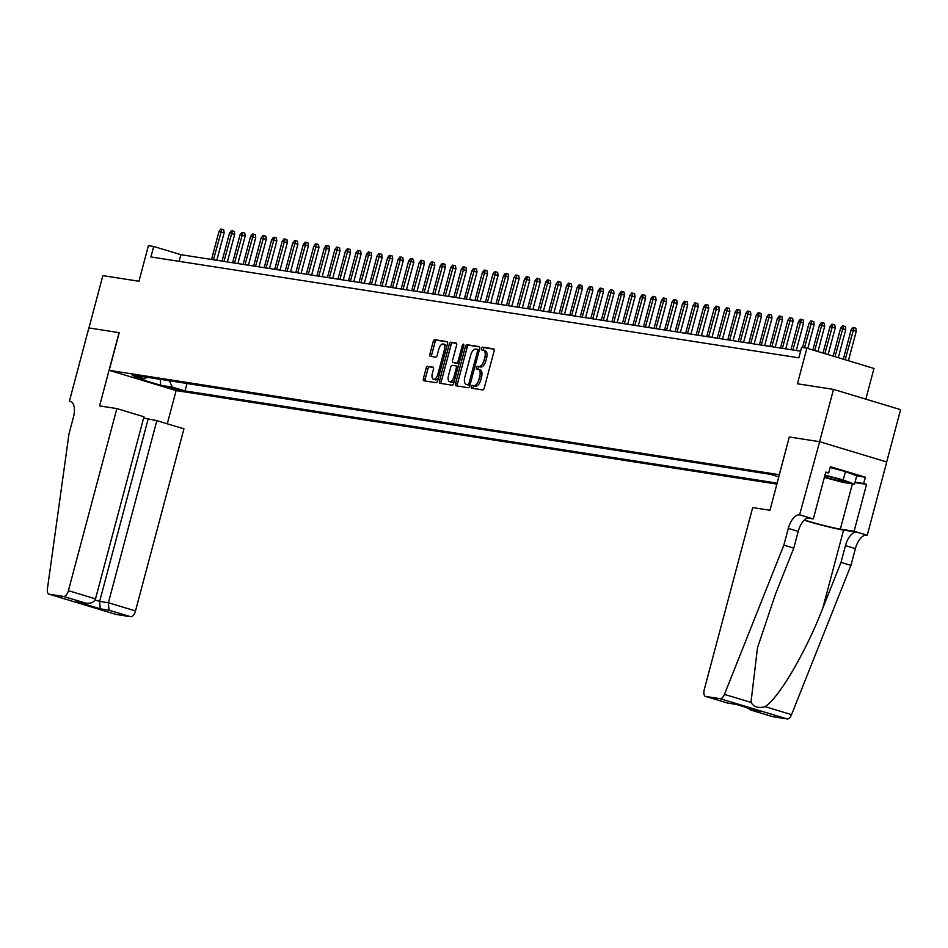 <?xml version="1.0" encoding="UTF-8"?>
<svg xmlns="http://www.w3.org/2000/svg" width="948" height="948" viewBox="0 0 948 948"><rect width="100%" height="100%" fill="white"/><g stroke="black" fill="none" stroke-linecap="round" stroke-linejoin="round"><path stroke-width="1.42" d="M478.61 369.471L479.996 369.898A6.814 3.33 -73.2 0 1 480.209 369.945A6.814 3.33 -73.2 0 1 481.548 376.984L480.731 380.065A6.814 3.33 -73.2 0 1 475.671 386.12L472.436 385.35A1.493 0.723 -73.2 0 0 471.334 386.677A1.493 0.723 -73.2 0 0 471.63 388.218A1.493 0.723 -73.2 0 0 471.677 388.23L482.662 389.936A2.133 1.043 -73.2 0 0 484.238 388.052L494.086 351.068A2.133 1.043 -73.2 0 0 493.659 348.864A2.133 1.043 -73.2 0 0 493.588 348.852L482.603 347.146A1.493 0.723 -73.2 0 0 481.501 348.473A1.493 0.723 -73.2 0 0 481.797 350.002A1.493 0.723 -73.2 0 0 481.845 350.013L483.267 350.239A6.814 3.33 -73.2 0 1 483.48 350.286A6.814 3.33 -73.2 0 1 484.819 357.325L484.001 360.406A6.814 3.33 -73.2 0 1 478.941 366.473L477.519 366.248A1.493 0.723 -73.2 0 0 476.417 367.575A1.493 0.723 -73.2 0 0 476.714 369.116A1.493 0.723 -73.2 0 0 476.761 369.127L478.183 369.341A1.493 0.723 -73.2 0 1 478.23 368.12A1.493 0.723 -73.2 0 1 479.333 366.793L477.519 366.248M475.671 386.12L474.249 385.907A1.493 0.723 -73.2 0 0 473.147 387.222A1.493 0.723 -73.2 0 0 473.147 388.455M494.026 349.184L484.416 347.691A1.493 0.723 -73.2 0 0 483.314 349.018A1.493 0.723 -73.2 0 0 483.314 350.25M180.179 390.54L167.678 387.009L180.179 390.54M427.726 366.307A2.133 1.043 -73.2 0 0 426.138 368.191L423.377 378.572A2.133 1.043 -73.2 0 0 423.803 380.776A2.133 1.043 -73.2 0 0 423.875 380.788L436.068 382.684A2.133 1.043 -73.2 0 0 437.656 380.788L447.492 343.816A2.133 1.043 -73.2 0 0 447.077 341.612A2.133 1.043 -73.2 0 0 447.006 341.6L434.8 339.704A2.133 1.043 -73.2 0 0 433.224 341.588L429.882 354.125A2.133 1.043 -73.2 0 0 430.309 356.329A2.133 1.043 -73.2 0 0 430.38 356.341L435.594 357.147A2.133 1.043 -73.2 0 0 437.182 355.263L438.829 349.042A5.7 2.785 -73.2 0 1 443.249 344.017A5.7 2.785 -73.2 0 1 444.363 349.907L437.881 374.247A5.7 2.785 -73.2 0 1 433.473 379.271A5.7 2.785 -73.2 0 1 432.359 373.394L433.437 369.329A2.133 1.043 -73.2 0 0 433.011 367.137A2.133 1.043 -73.2 0 0 432.952 367.113L429.539 366.852A2.133 1.043 -73.2 0 0 427.951 368.748L425.19 379.117A2.133 1.043 -73.2 0 0 425.249 381.001M473.858 385.575A6.814 3.33 -73.2 0 0 478.918 379.52L479.735 376.439A6.814 3.33 -73.2 0 0 478.396 369.4A6.814 3.33 -73.2 0 0 478.183 369.341M779.28 474.675L789.305 436.992L819.593 441.709L833.517 389.391L797.434 383.774L806.902 348.189L801.629 347.371L798.844 357.834L150.898 256.944L153.683 246.48L148.409 245.662L138.953 281.248L102.858 275.631L88.946 327.949L119.235 332.665L109.21 370.336L779.434 474.711M455.55 383.584A2.133 1.043 -73.2 0 0 455.964 385.777A2.133 1.043 -73.2 0 0 456.035 385.789L468.229 387.696A2.133 1.043 -73.2 0 0 469.817 385.8L479.652 348.817A2.133 1.043 -73.2 0 0 479.238 346.624A2.133 1.043 -73.2 0 0 479.167 346.613L466.961 344.705A2.133 1.043 -73.2 0 0 465.385 346.601L455.55 383.584L457.363 384.13A2.133 1.043 -73.2 0 0 457.41 386.014M452.149 385.196L439.955 383.288A2.133 1.043 -73.2 0 1 439.884 383.276A2.133 1.043 -73.2 0 1 439.457 381.072L449.305 344.1A2.133 1.043 -73.2 0 1 450.881 342.204L456.106 343.022A2.133 1.043 -73.2 0 1 456.178 343.034A2.133 1.043 -73.2 0 1 456.592 345.226L452.599 360.228A2.133 1.043 -73.2 0 0 453.026 362.432A2.133 1.043 -73.2 0 0 453.085 362.444L456.557 362.989A2.133 1.043 -73.2 0 0 458.133 361.093L462.292 345.475A1.493 0.723 -73.2 0 1 463.442 344.16A1.493 0.723 -73.2 0 1 463.738 345.7L453.736 383.3A2.133 1.043 -73.2 0 1 452.149 385.196M833.517 389.391L900.6 409.654L886.676 461.96M776.933 484.12L176.292 390.6L109.21 370.336M187.005 383.49L185.026 390.92L777.194 483.125M185.026 390.92L172.335 387.092L160.745 385.291L133.182 376.96L144.771 378.773L132.08 374.934L770.546 474.344L778.865 476.856M865.82 399.144L873.985 368.452L806.902 348.189M800.622 351.187L180.878 254.692L153.683 246.48M179.113 261.34L180.878 254.692M144.771 378.773L147.07 377.268M169.301 380.729L172.335 387.092M160.745 385.291L160.248 379.319M789.305 436.992L769.977 510.273L752.688 507.583L704.245 689.67A6.506 3.176 -73.2 0 0 705.525 696.401A6.506 3.176 -73.2 0 0 705.739 696.448L720.113 698.688A6.506 3.176 -73.2 0 0 724.45 694.386L783.854 545.136L788.309 528.391A15.192 7.406 106.8 0 1 799.579 514.883L819.653 441.721L886.736 461.984L867.242 535.229L854.101 531.259L866.567 484.381L854.93 482.568M483.693 350.369L485.08 350.784A6.814 3.33 -73.2 0 1 485.293 350.843A6.814 3.33 -73.2 0 1 486.632 357.882L485.814 360.963A6.814 3.33 -73.2 0 1 480.755 367.018L479.333 366.793M479.593 346.944L468.774 345.25A2.133 1.043 -73.2 0 0 467.198 347.146L457.363 384.13M467.862 384.639A1.493 0.723 -73.2 0 0 468.964 383.312L477.602 350.855A1.493 0.723 -73.2 0 0 477.318 349.314A1.493 0.723 -73.2 0 0 477.259 349.302L475.766 349.077A6.814 3.33 -73.2 0 0 470.706 355.133L464.804 377.316A6.814 3.33 -73.2 0 0 466.143 384.355A6.814 3.33 -73.2 0 0 466.369 384.402L469.675 385.184A1.493 0.723 -73.2 0 0 469.995 385.113M479.333 350.025A1.493 0.723 -73.2 0 0 479.131 349.859A1.493 0.723 -73.2 0 0 479.072 349.859L477.354 349.338M467.743 384.829A6.814 3.33 -73.2 0 0 467.957 384.9A6.814 3.33 -73.2 0 0 468.182 384.959L466.369 384.402M469.675 385.184L468.182 384.959M456.533 343.354L452.694 342.749A2.133 1.043 -73.2 0 0 451.118 344.645L441.27 381.617A2.133 1.043 -73.2 0 0 441.33 383.502M454.767 362.954A2.133 1.043 -73.2 0 0 454.839 362.977A2.133 1.043 -73.2 0 0 454.898 362.989L458.37 363.534A2.133 1.043 -73.2 0 0 459.069 363.238M448.463 375.787A5.7 2.785 -73.2 0 0 449.577 381.677A5.7 2.785 -73.2 0 0 453.997 376.652L456.272 368.073A2.133 1.043 -73.2 0 0 455.858 365.881A2.133 1.043 -73.2 0 0 455.787 365.857L452.326 365.324A2.133 1.043 -73.2 0 0 450.738 367.208L448.463 375.787M449.577 381.677L451.39 382.222A5.7 2.785 -73.2 0 0 454.59 380.089M458.097 366.888A2.133 1.043 -73.2 0 0 457.671 366.426A2.133 1.043 -73.2 0 0 457.6 366.402L455.929 365.904M433.378 367.445L429.539 366.852M433.473 379.271L435.286 379.816A5.7 2.785 -73.2 0 0 438.486 377.683M446.532 347.43A5.7 2.785 -73.2 0 0 445.062 344.574L443.249 344.017M447.432 341.932L436.613 340.249A2.133 1.043 -73.2 0 0 435.037 342.145L431.696 354.671A2.133 1.043 -73.2 0 0 431.755 356.555M851.114 329.916L852.987 327.487L854.041 327.653L855.854 328.198L856.281 331.196L851.114 329.916L843.329 359.197M854.041 327.653L845.154 359.742M856.281 331.196L848.424 360.726M824.476 476.939A14.102 0.841 -165.1 0 0 838.648 480.719A14.102 0.841 -165.1 0 0 845.45 481.703A14.102 0.841 -165.1 0 0 825.08 475.623A14.102 0.841 -165.1 0 0 824.843 475.576M830.128 467.506L845.474 471.571L856.731 475.813L854.504 484.179L843.128 482.414L824.345 477.425M824.973 475.102L843.246 479.949L854.504 484.179M845.474 471.571L843.246 479.949M783.854 545.136L793.772 548.134L775.559 593.898L757.499 647.768L750.982 702.397C753.933 707.125 758.613 708.535 765.012 706.627C778.581 698.546 805.871 652.046 822.793 608.154L841.006 562.389L845.462 545.645A15.192 7.406 106.8 0 1 856.731 532.148L867.242 535.229M841.006 562.389L850.937 565.387L855.392 548.643A15.192 7.406 106.8 0 1 866.662 535.146M799.579 514.883L809.509 517.881A15.192 7.406 106.8 0 0 798.228 531.39L793.772 548.134M705.739 696.448L727.4 702.989L736.146 704.352L759.893 711.521L751.148 710.159L772.821 716.7L787.196 718.94L720.113 698.688M765.012 706.627L791.533 714.65L850.937 565.387M800.159 514.977L813.301 518.947L825.779 472.068L828.682 472.934L825.672 472.471M856.708 475.884L865.334 477.223L830.353 466.665L828.682 472.934M865.334 477.223L863.664 483.504L866.567 484.381M819.653 441.721L789.459 437.016M804.449 519.99A24.411 1.446 -165.1 0 0 840.343 529.126L854.101 531.259M813.301 518.947L807.566 518.046M804.212 520.215A28.262 1.683 -165.1 0 0 843.566 530.098L856.731 532.148M791.533 714.65A6.506 3.176 106.8 0 1 787.196 718.94M855.037 482.165L863.664 483.504M727.4 702.989L736.371 704.435M759.893 711.521L758.744 711.178M751.148 710.159L746.052 707.35M116.865 408.588L68.41 590.675L95.511 598.863L143.966 416.776L116.865 408.588L99.587 405.898L119.069 332.641L88.887 327.937L69.394 401.194L71.313 401.774M143.646 417.961L156.835 420.663L183.948 428.84L135.493 610.927A6.506 3.176 106.8 0 1 130.658 616.721L116.284 614.482A6.506 3.176 106.8 0 1 116.071 614.434L48.988 594.171A6.506 3.176 -73.2 0 1 47.4 588.969L69.003 433.829L73.458 417.084A15.192 7.406 -73.2 0 0 70.472 401.395A15.192 7.406 -73.2 0 0 69.974 401.288L69.394 401.194M130.658 616.721L108.996 610.18L100.251 608.817L76.504 601.636L85.249 602.999L63.575 596.458L49.201 594.218L116.284 614.482M176.138 390.552L167.286 423.815M156.835 420.663L108.392 602.75L135.493 610.927M63.575 596.458A6.506 3.176 -73.2 0 0 68.41 590.675M148.089 419.3L99.647 601.388L108.392 602.75L108.996 610.18M100.251 608.817L99.647 601.388L95.049 600.001M76.504 601.636L85.249 602.999C90.534 603.888 93.959 602.513 95.511 598.863M840.58 328.281L842.452 325.839L843.507 326.005L845.32 326.55L845.746 329.56L840.58 328.281L833.174 356.128M843.507 326.005L834.998 356.673M845.746 329.56L838.269 357.669M830.045 326.645L831.917 324.204L832.972 324.37L834.785 324.915L835.212 327.925L830.045 326.645L823.018 353.059M832.972 324.37L824.843 353.616M835.212 327.925L828.114 354.599M819.51 324.998L821.383 322.557L822.437 322.723L824.25 323.28L824.677 326.278L819.51 324.998L812.863 349.99M822.437 322.723L814.688 350.547M824.677 326.278L817.958 351.53M808.976 323.363L810.848 320.922L811.903 321.088L813.716 321.633L814.131 324.643L808.976 323.363L802.553 347.513M811.903 321.088L804.449 347.809M814.131 324.643L807.803 348.461M798.441 321.716L800.313 319.286L801.368 319.44L803.181 319.997L803.596 322.995L798.441 321.716L790.999 349.694M801.368 319.44L792.895 349.99M803.596 322.995L796.284 350.511M787.907 320.08L789.779 317.639L790.833 317.805L792.647 318.35L793.061 321.36L787.907 320.08L780.465 348.058M790.833 317.805L782.361 348.354M793.061 321.36L785.738 348.876M777.372 318.433L779.244 316.004L780.299 316.17L782.112 316.715L782.527 319.713L777.372 318.433L769.93 346.411M780.299 316.17L771.826 346.707M782.527 319.713L775.203 347.241M766.837 316.798L768.71 314.357L769.752 314.523L771.565 315.068L771.992 318.078L766.837 316.798L759.395 344.776M769.752 314.523L761.291 345.072M771.992 318.078L764.669 345.593M756.303 315.151L758.163 312.721L759.218 312.887L761.031 313.433L761.457 316.442L756.303 315.151L748.849 343.129M759.218 312.887L750.745 343.425M761.457 316.442L754.134 343.958M745.756 313.515L747.628 311.074L748.683 311.24L750.496 311.797L750.923 314.795L745.756 313.515L738.314 341.493M748.683 311.24L740.21 341.79M750.923 314.795L743.599 342.311M735.221 311.88L737.094 309.439L738.148 309.605L739.961 310.15L740.388 313.16L735.221 311.88L727.78 339.846M738.148 309.605L729.676 340.142M740.388 313.16L733.065 340.676M724.687 310.233L726.559 307.804L727.614 307.958L729.427 308.515L729.853 311.513L724.687 310.233L717.245 338.211M727.614 307.958L719.141 338.507M729.853 311.513L722.53 339.029M714.152 308.598L716.024 306.157L717.079 306.322L718.892 306.868L719.319 309.877L714.152 308.598L706.71 336.576M717.079 306.322L708.606 336.86M719.319 309.877L711.995 337.393M703.617 306.951L705.49 304.521L706.544 304.687L708.357 305.232L708.784 308.23L703.617 306.951L696.176 334.928M706.544 304.687L698.072 335.225M708.784 308.23L701.461 335.758M693.083 305.315L694.955 302.874L696.01 303.04L697.823 303.585L698.238 306.595L693.083 305.315L685.641 333.293M696.01 303.04L687.537 333.589M698.238 306.595L690.926 334.111M682.548 303.668L684.42 301.239L685.475 301.405L687.288 301.95L687.703 304.96L682.548 303.668L675.106 331.646M685.475 301.405L677.002 331.942M687.703 304.96L680.38 332.475M672.014 302.033L673.886 299.592L674.94 299.758L676.754 300.303L677.168 303.313L672.014 302.033L664.572 330.011M674.94 299.758L666.468 330.307M677.168 303.313L669.845 330.828M661.479 300.398L663.351 297.956L664.406 298.122L666.219 298.667L666.634 301.677L661.479 300.398L654.037 328.364M664.406 298.122L655.933 328.66M666.634 301.677L659.31 329.193M650.944 298.75L652.817 296.321L653.859 296.475L655.672 297.032L656.099 300.03L650.944 298.75L643.491 326.728M653.859 296.475L645.398 327.024M656.099 300.03L648.776 327.546M640.41 297.115L642.27 294.674L643.325 294.84L645.138 295.385L645.564 298.395L640.41 297.115L632.956 325.093M643.325 294.84L634.852 325.377M645.564 298.395L638.241 325.911M629.863 295.468L631.735 293.039L632.79 293.205L634.603 293.75L635.03 296.748L629.863 295.468L622.421 323.446M632.79 293.205L624.317 323.742M635.03 296.748L627.706 324.275M619.328 293.833L621.201 291.392L622.255 291.557L624.068 292.103L624.495 295.112L619.328 293.833L611.887 321.81M622.255 291.557L613.783 322.107M624.495 295.112L617.172 322.628M608.794 292.185L610.666 289.756L611.721 289.922L613.534 290.467L613.96 293.477L608.794 292.185L601.352 320.163M611.721 289.922L603.248 320.46M613.96 293.477L606.637 320.993M598.259 290.55L600.131 288.109L601.186 288.275L602.999 288.82L603.426 291.83L598.259 290.55L590.817 318.528M601.186 288.275L592.713 318.824M603.426 291.83L596.102 319.346M587.724 288.915L589.597 286.474L590.651 286.64L592.464 287.185L592.891 290.195L587.724 288.915L580.283 316.881M590.651 286.64L582.179 317.177M592.891 290.195L585.568 317.71M577.19 287.268L579.062 284.838L580.117 284.993L581.93 285.549L582.345 288.548L577.19 287.268L569.748 315.246M580.117 284.993L571.644 315.542M582.345 288.548L575.033 316.063M566.655 285.632L568.527 283.191L569.582 283.357L571.395 283.902L571.81 286.912L566.655 285.632L559.213 313.61M569.582 283.357L561.109 313.895M571.81 286.912L564.487 314.428M556.12 283.985L557.993 281.556L559.047 281.722L560.861 282.267L561.275 285.265L556.12 283.985L548.679 311.963M559.047 281.722L550.575 312.259M561.275 285.265L553.952 312.781M545.586 282.35L547.458 279.909L548.501 280.075L550.314 280.62L550.741 283.63L545.586 282.35L538.144 310.328M548.501 280.075L540.04 310.624M550.741 283.63L543.417 311.145M535.051 280.703L536.912 278.274L537.966 278.439L539.779 278.985L540.206 281.983L535.051 280.703L527.598 308.681M537.966 278.439L529.494 308.977M540.206 281.983L532.883 309.51M524.517 279.067L526.377 276.626L527.432 276.792L529.245 277.337L529.671 280.347L524.517 279.067L517.063 307.045M527.432 276.792L518.959 307.342M529.671 280.347L522.348 307.863M513.97 277.432L515.842 274.991L516.897 275.157L518.71 275.702L519.137 278.712L513.97 277.432L506.528 305.398M516.897 275.157L508.424 305.694M519.137 278.712L511.813 306.228M503.435 275.785L505.308 273.356L506.362 273.51L508.175 274.067L508.602 277.065L503.435 275.785L495.994 303.763M506.362 273.51L497.89 304.059M508.602 277.065L501.279 304.581M492.901 274.15L494.773 271.709L495.828 271.875L497.641 272.42L498.067 275.43L492.901 274.15L485.459 302.116M495.828 271.875L487.355 302.412M498.067 275.43L490.744 302.945M482.366 272.503L484.238 270.073L485.293 270.227L487.106 270.784L487.533 273.782L482.366 272.503L474.924 300.48M485.293 270.227L476.82 300.777M487.533 273.782L480.209 301.298M471.831 270.867L473.704 268.426L474.758 268.592L476.571 269.137L476.986 272.147L471.831 270.867L464.39 298.845M474.758 268.592L466.286 299.141M476.986 272.147L469.675 299.663M461.297 269.22L463.169 266.791L464.224 266.957L466.037 267.502L466.452 270.5L461.297 269.22L453.855 297.198M464.224 266.957L455.751 297.494M466.452 270.5L459.14 298.028M450.762 267.585L452.634 265.144L453.689 265.31L455.502 265.855L455.917 268.865L450.762 267.585L443.32 295.563M453.689 265.31L445.216 295.859M455.917 268.865L448.594 296.38M440.228 265.95L442.1 263.508L443.154 263.674L444.968 264.219L445.382 267.229L440.228 265.95L432.786 293.916M443.154 263.674L434.682 294.212M445.382 267.229L438.059 294.745M429.693 264.302L431.565 261.861L432.608 262.027L434.421 262.584L434.848 265.582L429.693 264.302L422.251 292.28M432.608 262.027L424.147 292.577M434.848 265.582L427.524 293.098M419.158 262.667L421.019 260.226L422.073 260.392L423.886 260.937L424.313 263.947L419.158 262.667L411.705 290.633M422.073 260.392L413.601 290.929M424.313 263.947L416.99 291.463M408.612 261.02L410.484 258.591L411.539 258.745L413.352 259.302L413.778 262.3L408.612 261.02L401.17 288.998M411.539 258.745L403.066 289.294M413.778 262.3L406.455 289.815M398.077 259.385L399.949 256.944L401.004 257.109L402.817 257.655L403.244 260.664L398.077 259.385L390.635 287.363M401.004 257.109L392.531 287.659M403.244 260.664L395.92 288.18M387.542 257.738L389.415 255.308L390.469 255.474L392.282 256.019L392.709 259.017L387.542 257.738L380.101 285.715M390.469 255.474L381.997 286.012M392.709 259.017L385.386 286.545M377.008 256.102L378.88 253.661L379.935 253.827L381.748 254.372L382.174 257.382L377.008 256.102L369.566 284.08M379.935 253.827L371.462 284.376M382.174 257.382L374.851 284.898M366.473 254.455L368.345 252.026L369.4 252.192L371.213 252.737L371.64 255.747L366.473 254.455L359.031 282.433M369.4 252.192L360.927 282.729M371.64 255.747L364.316 283.262M355.938 252.82L357.811 250.379L358.865 250.545L360.678 251.102L361.093 254.1L355.938 252.82L348.497 280.798M358.865 250.545L350.393 281.094M361.093 254.1L353.782 281.615M345.404 251.184L347.276 248.743L348.331 248.909L350.144 249.454L350.559 252.464L345.404 251.184L337.962 279.15M348.331 248.909L339.858 279.447M350.559 252.464L343.235 279.98M334.869 249.537L336.741 247.108L337.796 247.262L339.609 247.819L340.024 250.817L334.869 249.537L327.427 277.515M337.796 247.262L329.323 277.811M340.024 250.817L332.701 278.333M324.334 247.902L326.207 245.461L327.25 245.627L329.063 246.172L329.489 249.182L324.334 247.902L316.893 275.88M327.25 245.627L318.789 276.164M329.489 249.182L322.166 276.697M313.8 246.255L315.66 243.826L316.715 243.992L318.528 244.537L318.955 247.535L313.8 246.255L306.346 274.233M316.715 243.992L308.254 274.529M318.955 247.535L311.631 275.062M303.265 244.62L305.126 242.178L306.18 242.344L307.993 242.889L308.42 245.899L303.265 244.62L295.812 272.597M306.18 242.344L297.708 272.894M308.42 245.899L301.097 273.415M292.719 242.972L294.591 240.543L295.646 240.709L297.459 241.254L297.885 244.264L292.719 242.972L285.277 270.95M295.646 240.709L287.173 271.247M297.885 244.264L290.562 271.78M282.184 241.337L284.056 238.896L285.111 239.062L286.924 239.607L287.351 242.617L282.184 241.337L274.742 269.315M285.111 239.062L276.638 269.611M287.351 242.617L280.027 270.133M271.649 239.702L273.522 237.261L274.576 237.427L276.389 237.972L276.816 240.982L271.649 239.702L264.208 267.668M274.576 237.427L266.104 267.964M276.816 240.982L269.493 268.497M261.115 238.055L262.987 235.625L264.042 235.779L265.855 236.336L266.281 239.334L261.115 238.055L253.673 266.033M264.042 235.779L255.569 266.329M266.281 239.334L258.958 266.85M250.58 236.419L252.452 233.978L253.507 234.144L255.32 234.689L255.747 237.699L250.58 236.419L243.138 264.397M253.507 234.144L245.034 264.682M255.747 237.699L248.423 265.215M240.045 234.772L241.918 232.343L242.972 232.509L244.785 233.054L245.2 236.052L240.045 234.772L232.604 262.75M242.972 232.509L234.5 263.046M245.2 236.052L237.889 263.568M229.511 233.137L231.383 230.696L232.438 230.862L234.251 231.407L234.666 234.417L229.511 233.137L222.069 261.115M232.438 230.862L223.965 261.411M234.666 234.417L227.342 261.932M218.976 231.49L220.848 229.061L221.903 229.226L223.716 229.772L224.131 232.781L218.976 231.49L211.534 259.468M221.903 229.226L213.43 259.764M224.131 232.781L216.808 260.297M480.731 380.065L478.918 379.52M481.548 376.984L479.735 376.439M480.755 367.018L478.941 366.473M485.814 360.963L484.001 360.406M486.632 357.882L484.819 357.325M484.416 347.691L482.603 347.146M474.249 385.907L472.436 385.35M467.198 347.146L465.385 346.601M468.774 345.25L466.961 344.705M470.362 383.739L468.964 383.312M479.001 351.281L477.602 350.855M441.27 381.617L439.457 381.072M451.118 344.645L449.305 344.1M452.694 342.749L450.881 342.204M454.898 362.989L453.085 362.444M458.37 363.534L456.557 362.989M459.531 361.508L458.133 361.093M463.691 345.901L462.292 345.475M455.396 377.079L453.997 376.652M457.671 368.499L456.272 368.073M439.279 374.673L437.881 374.247M445.761 350.333L444.363 349.907M431.696 354.671L429.882 354.125M435.037 342.145L433.224 341.588M436.613 340.249L434.8 339.704M425.19 379.117L423.377 378.572M427.951 368.748L426.138 368.191M845.462 545.645L855.392 548.643M798.228 531.39L788.309 528.391M724.45 694.386L750.982 702.397M822.793 608.154L843.566 530.098M852.394 483.847L840.343 529.126M70.946 401.573L69.974 401.288M480.209 369.945L478.396 369.4M485.293 350.843L483.48 350.286M479.131 349.859L477.318 349.314M467.957 384.9L466.143 384.355M454.839 362.977L453.026 362.432M457.671 366.426L455.858 365.881M705.525 696.401L727.554 703.049M759.312 711.356L736.3 704.411M750.567 710.005L772.608 716.652"/></g></svg>
